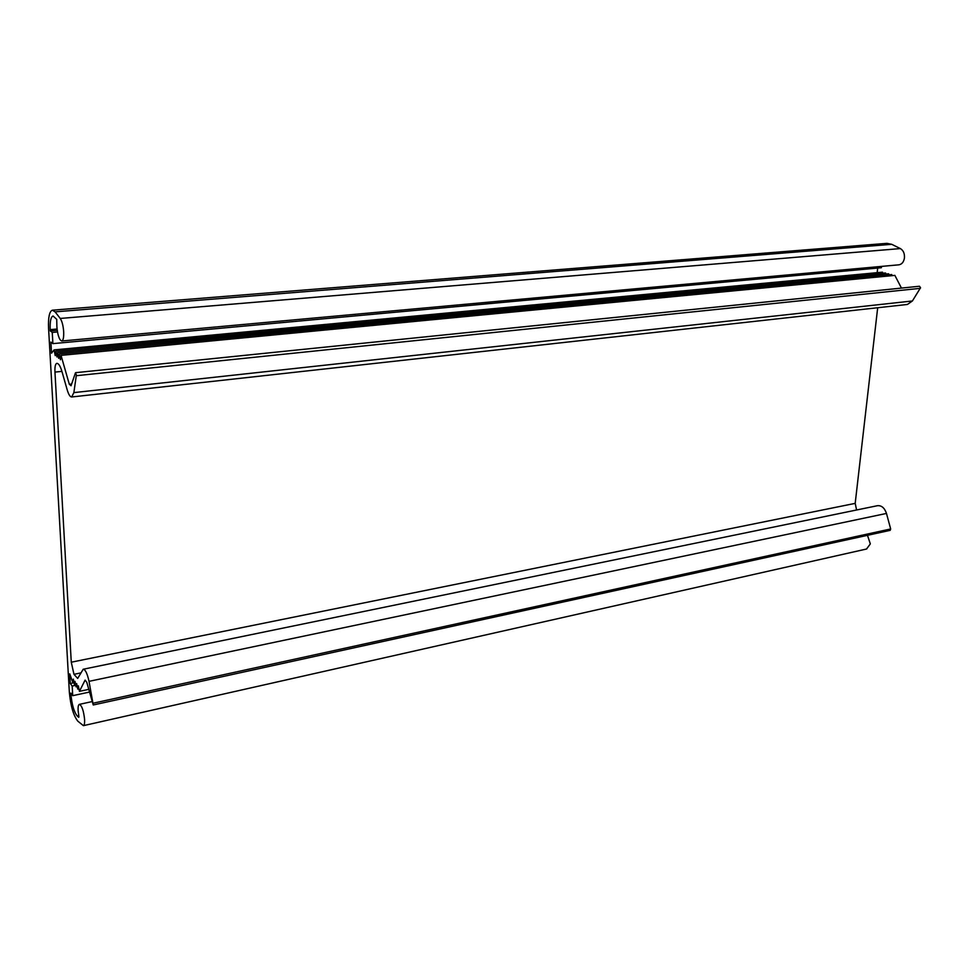 <?xml version="1.0" encoding="UTF-8"?>
<svg xmlns="http://www.w3.org/2000/svg" width="969" height="969" viewBox="0 0 969 969"><rect width="100%" height="100%" fill="white"/><g stroke="black" fill="none" stroke-linecap="round" stroke-linejoin="round"><path stroke-width="1.45" d="M80.96 672.874L73.971 674.327L77.677 678.433L83.213 669.24C85.333 669.446 87.271 673.479 89.027 681.34L93.242 704.972L86.786 682.309L85.102 680.105L79.434 691.357L78.344 685.834L77.75 689.092L76.66 683.581L76.066 686.839L74.988 681.34L74.407 684.599L73.329 679.124L72.748 682.37L69.744 673.867L70.289 683.496L72.178 686.052L72.723 695.669L70.834 693.077L70.894 694.192C71.863 704.608 73.983 711.888 77.266 716.043L78.719 717.339L78.925 716.757L78.114 710.543C77.944 706.861 78.356 704.802 79.337 704.378C81.868 705.529 83.625 710.58 84.606 719.531C84.763 723.189 84.364 725.224 83.395 725.66L77.799 721.142C73.438 715.582 70.616 705.88 69.332 692.048L48.571 328.382C48.135 317.372 49.407 311.303 52.374 310.189L55.076 311.861L60.248 318.45C62.077 321.223 63.227 325.681 63.688 331.858C63.881 337.406 63.239 340.458 61.737 341.003C59.303 340.046 57.692 335.31 56.88 326.795L56.723 319.346L53.053 315.991C50.836 316.827 49.879 321.369 50.206 329.617L50.279 330.913L52.253 332.415L52.883 343.62L50.909 342.081L51.539 353.201L54.07 349.894L55.221 355.599L55.79 351.25L56.941 356.967L57.522 352.619L58.673 358.36L59.266 353.988L60.429 359.753L61.023 355.369L69.32 384.293L71.052 385.735L75.425 372.932L76.394 374.894L73.862 392.615L71.682 396.975C70.119 396.975 68.617 394.589 67.188 389.817L61.992 371.648C60.344 366.125 58.624 363.363 56.856 363.363L56.626 363.411C55.306 364.162 54.748 367.057 54.954 372.084L71.27 662.202L855.191 503.371L877.684 307.742M867.473 535.324L870.332 543.9L866.565 548.999M52.459 310.189L886.817 243.352L891.71 244.309L900.371 248.585C903.362 250.402 904.719 253.527 904.44 257.948C903.762 261.969 901.933 264.258 898.953 264.816L61.737 341.003M93.242 704.972L890.136 530.358L890.668 528.965L886.478 513.437L89.027 681.34M71.682 396.975L907.42 304.448L912.398 300.984L920.538 287.745L919.496 286.243L75.63 372.677M855.191 503.371L856.596 509.997M73.971 674.327L71.27 662.202M881.524 266.402L881.378 267.71L52.883 343.62M877.708 268.05L877.175 272.664M882.771 273.222L882.48 272.168L54.07 349.894M885.848 274.033L885.557 272.967L55.79 351.25M888.936 274.833L888.634 273.767L57.522 352.619M892.037 275.644L891.746 274.566L59.266 353.988M61.023 355.369L894.859 275.378L901.449 288.084M83.298 669.228L877.442 505.697C881.572 505.321 884.576 507.901 886.478 513.437M72.723 695.669L89.427 692.084M75.764 685.301L72.178 686.052M70.289 683.496L74.032 682.709M73.923 682.115L72.748 682.37M79.434 691.357L88.688 689.383M69.32 384.293L71.633 384.051M57.486 331.955L52.253 332.415M57.232 330.308L50.279 330.913M75.582 684.344L74.407 684.599M77.75 689.092L78.937 688.838M77.254 686.585L76.066 686.839M900.371 248.585L60.248 318.45M93.327 703.167L890.668 528.965M61.919 371.381L54.954 372.084M78.755 715.703L77.266 716.043M70.894 694.192L71.536 694.058M912.398 300.984L73.862 392.615M920.332 288.338L76.369 375.693M57.062 329.024L50.206 329.617M891.71 244.309L55.076 311.861M79.397 704.366L91.994 701.617M83.395 725.66L866.71 548.975"/></g></svg>
